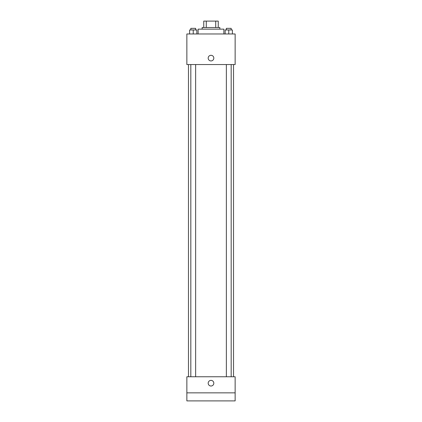 <?xml version="1.0" encoding="UTF-8"?>
<svg xmlns="http://www.w3.org/2000/svg" width="422" height="422" viewBox="0 0 422 422"><rect width="100%" height="100%" fill="white"/><g stroke="black" fill="none" stroke-linecap="round" stroke-linejoin="round"><path stroke-width="0.63" d="M206.279 27.535L206.279 21.1L203.757 21.1L203.757 27.535L203.757 21.1M206.279 21.1L218.243 21.1L218.243 27.535M215.721 27.535L215.721 21.1M202.149 29.144L202.149 27.535L219.851 27.535L219.851 29.144M223.876 33.976L223.876 29.144L198.124 29.144L198.124 33.976M186.862 33.976L235.138 33.976L235.138 64.55L186.862 64.55L186.862 33.976M211 60.932A2.817 2.817 0 0 1 208.563 56.706A2.817 2.817 0 0 1 213.437 56.706A2.817 2.817 0 0 1 211 60.932M186.862 376.762L235.138 376.762L235.138 400.9L186.862 400.9L186.862 376.762M211 386.014A2.817 2.817 0 0 1 208.563 381.789A2.817 2.817 0 0 1 213.437 381.789A2.817 2.817 0 0 1 211 386.014M186.862 392.856L235.138 392.856M225.148 33.976L225.148 29.951L232.39 29.951L232.39 33.976L232.39 29.951M228.766 33.976L228.766 29.951M231.182 29.951L231.182 28.343L226.356 28.343L226.356 29.951M189.61 33.976L189.61 29.951L196.852 29.951L196.852 33.976L196.852 29.951M193.234 33.976L193.234 29.951M195.644 29.951L195.644 28.343L190.818 28.343L190.818 29.951M233.53 376.762L233.53 64.55M188.47 376.762L188.47 64.55M226.356 64.55L226.356 376.762M231.182 64.55L231.182 376.762M195.644 376.762L195.644 64.55M190.818 376.762L190.818 64.55"/></g></svg>
